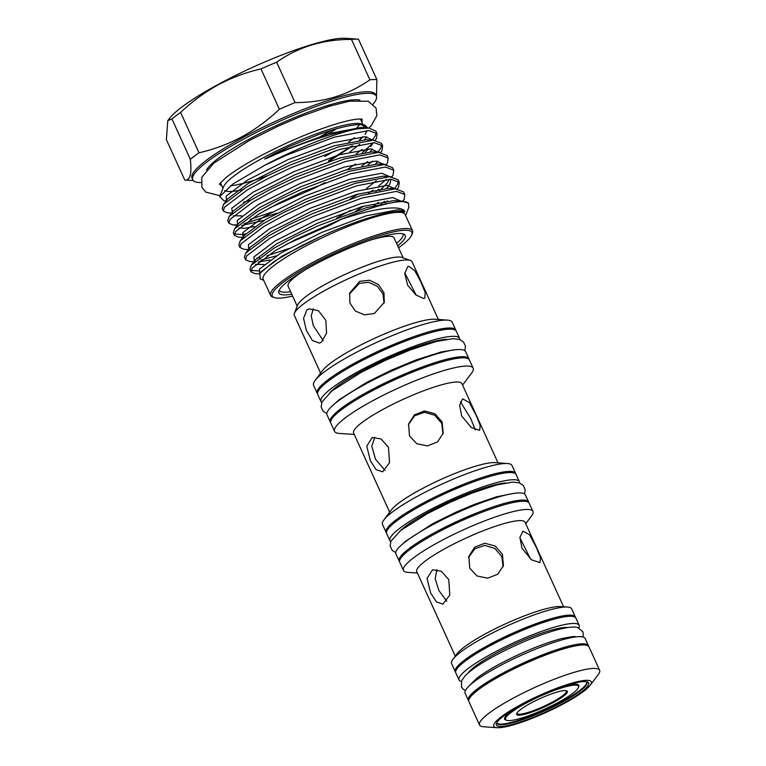 <?xml version="1.0" encoding="UTF-8"?>
<svg xmlns="http://www.w3.org/2000/svg" width="766" height="766" viewBox="0 0 766 766"><rect width="100%" height="100%" fill="white"/><g stroke="black" fill="none" stroke-linecap="round" stroke-linejoin="round"><path stroke-width="1.15" d="M525.706 703.36A40.062 6.808 155.5 0 0 506.575 720.308A40.062 6.808 155.5 0 0 558.28 702.393A40.062 6.808 155.5 0 0 578.387 687.581A40.062 6.808 155.5 0 0 562.713 687.609A40.062 6.808 155.5 0 0 525.706 703.36M517.835 706.894A40.79 6.932 155.5 0 0 505.627 719.973L506.575 720.308M553.311 702.537A27.844 4.73 155.5 0 0 566.61 690.76A27.844 4.73 155.5 0 0 530.675 703.217A27.844 4.73 155.5 0 0 516.705 713.51A27.844 4.73 155.5 0 0 527.592 713.481A27.844 4.73 155.5 0 0 553.311 702.537M516.954 713.012A27.116 4.606 155.5 0 0 552.717 701.895A27.116 4.606 155.5 0 0 566.064 690.626M496.895 723.037A49.436 8.407 155.5 0 0 561.794 701.627A49.436 8.407 155.5 0 0 586.794 682.066M586.411 681.711A49.436 8.407 -24.5 0 1 586.976 682.372A49.436 8.407 -24.5 0 1 562.091 702.278A49.436 8.407 -24.5 0 1 497.01 723.382A49.436 8.407 -24.5 0 1 496.885 722.52M521.895 704.643A50.719 8.617 -24.5 0 1 587.359 681.951A50.719 8.617 -24.5 0 1 563.134 703.408A50.719 8.617 -24.5 0 1 516.284 723.353A50.719 8.617 -24.5 0 1 496.435 723.391A50.719 8.617 -24.5 0 1 521.895 704.643M497.124 727.7L483.681 726.762A65.981 11.212 -24.5 0 1 479.545 724.962A65.981 11.212 -24.5 0 1 512.76 698.4A65.981 11.212 -24.5 0 1 599.625 670.231A65.981 11.212 -24.5 0 1 598.275 674.53L590.165 685.302A53.572 9.106 -24.5 0 1 564.293 703.38A53.572 9.106 -24.5 0 1 497.124 727.7A53.572 9.106 -24.5 0 1 520.736 704.672A53.572 9.106 -24.5 0 1 572.786 682.879A53.572 9.106 -24.5 0 1 590.165 685.302M479.545 724.962L468.869 701.532A65.981 11.212 -24.5 0 1 502.084 674.97A65.981 11.212 -24.5 0 1 588.949 646.81L599.625 670.231M567.625 647.73A60.907 10.351 155.5 0 0 503.626 673.764A60.907 10.351 155.5 0 0 483.557 686.039M588.594 646.274A65.981 11.212 155.5 0 0 588.432 645.661A65.981 11.212 155.5 0 0 501.558 673.821A65.981 11.212 155.5 0 0 468.342 700.383A65.981 11.212 155.5 0 0 468.706 700.919M588.432 645.661L585.157 638.49A65.981 11.212 155.5 0 0 498.293 666.65A65.981 11.212 155.5 0 0 465.077 693.211L468.342 700.383M567.989 627.507A57.019 9.69 155.5 0 0 495.918 653.341A57.019 9.69 155.5 0 0 468.055 673.046M578.818 627.967A65.981 11.212 155.5 0 0 579.144 625.286A65.981 11.212 155.5 0 0 492.279 653.455A65.981 11.212 155.5 0 0 459.064 680.017A65.981 11.212 155.5 0 0 461.295 681.529M579.144 625.286L575.879 618.114A65.981 11.212 155.5 0 0 489.005 646.274A65.981 11.212 155.5 0 0 455.789 672.835L459.064 680.017M474.93 654.451A60.342 10.255 -24.5 0 1 490.776 645.058A60.342 10.255 -24.5 0 1 549.442 620.498M417.413 573.045L407.914 572.374A71.133 12.093 -24.5 0 1 403.462 570.44A71.133 12.093 -24.5 0 1 439.272 541.801A71.133 12.093 -24.5 0 1 532.925 511.439A71.133 12.093 -24.5 0 1 531.46 516.073L525.735 523.676M403.462 570.44L399.718 562.215A71.133 12.093 -24.5 0 1 435.528 533.586A71.133 12.093 -24.5 0 1 529.182 503.224L532.925 511.439M455.282 656.136L416.771 571.637A59.518 10.111 -24.5 0 1 446.741 547.671A59.518 10.111 -24.5 0 1 525.093 522.268L563.604 606.777M430.674 593.085L436.438 601.932L442.93 604.087L449.805 594.981L448.752 579.575L441.312 571.235L432.484 569.799L427.055 578.464L430.674 593.085M455.626 672.222A65.981 11.212 -24.5 0 1 455.272 671.696L451.567 663.576A65.981 11.212 -24.5 0 1 452.926 659.277L457.149 653.666A59.518 10.111 -24.5 0 1 485.883 633.587A59.518 10.111 -24.5 0 1 560.52 606.557L567.52 607.045A65.981 11.212 -24.5 0 1 571.656 608.846L575.352 616.965A65.981 11.212 -24.5 0 1 575.515 617.587M436.926 569.607L435.193 578.713L438.908 590.576L446.75 601.253M502.419 554.249L495.219 546.034L484.763 543.228L474.709 547.154L468.849 556.346L469.769 568.19L477.065 576.003L487.683 578.177L497.766 574.213L503.463 565.624L502.419 554.249M503.118 566.735L501.807 556.528L494.855 548.418L484.763 545.373L474.796 548.782L468.581 557.466M536.545 547.853L529.641 534.85L522.919 531.125L519.913 537.445L521.981 548.284L531.575 559.822L539.982 562.646L540.49 557.677L536.545 547.853M530.589 559.094L519.884 537.799M452.926 659.277A65.981 11.212 -24.5 0 1 484.782 637.006A65.981 11.212 -24.5 0 1 567.52 607.045M455.272 671.696A65.981 11.212 -24.5 0 1 488.488 645.125A65.981 11.212 -24.5 0 1 575.352 616.965M528.827 502.688A71.133 12.093 155.5 0 0 528.655 502.075A71.133 12.093 155.5 0 0 435.002 532.437A71.133 12.093 155.5 0 0 399.191 561.066A71.133 12.093 155.5 0 0 399.546 561.602M528.655 502.075L525.38 494.903A71.133 12.093 155.5 0 0 431.737 525.265A71.133 12.093 155.5 0 0 395.926 553.895L399.191 561.066M519.549 482.963A71.133 12.093 155.5 0 0 519.367 481.699A71.133 12.093 155.5 0 0 425.724 512.061A71.133 12.093 155.5 0 0 389.913 540.7A71.133 12.093 155.5 0 0 390.746 541.658M519.367 481.699L516.102 474.527A71.133 12.093 155.5 0 0 422.449 504.89A71.133 12.093 155.5 0 0 386.639 533.529L389.913 540.7M505.464 482.963A64.009 10.877 155.5 0 0 428.615 511.975A64.009 10.877 155.5 0 0 399.986 531.039M386.466 532.906A71.133 12.093 -24.5 0 1 386.121 532.38A71.133 12.093 -24.5 0 1 421.932 503.741A71.133 12.093 -24.5 0 1 515.575 473.378A71.133 12.093 -24.5 0 1 515.748 473.991M386.121 532.38L382.512 524.451A71.133 12.093 -24.5 0 1 383.967 519.827A71.133 12.093 -24.5 0 1 418.322 495.822A71.133 12.093 -24.5 0 1 507.513 463.516A71.133 12.093 -24.5 0 1 511.966 465.46L515.575 473.378M383.967 519.827L391.56 509.744A59.518 10.111 -24.5 0 1 420.304 489.666A59.518 10.111 -24.5 0 1 494.932 462.635L507.513 463.516M389.693 512.215L353.614 433.049A59.518 10.111 -24.5 0 1 383.575 409.082A59.518 10.111 -24.5 0 1 461.936 383.68L498.015 462.856M354.256 434.456L339.319 433.412A76.16 12.945 -24.5 0 1 334.55 431.335A76.16 12.945 -24.5 0 1 372.889 400.675A76.16 12.945 -24.5 0 1 473.149 368.168A76.16 12.945 -24.5 0 1 471.588 373.128L462.578 385.087M334.55 431.335L330.807 423.129A76.16 12.945 -24.5 0 1 369.145 392.47A76.16 12.945 -24.5 0 1 469.414 359.963L473.149 368.168M370.39 460.806L376.154 469.654L382.646 471.799L389.521 462.702L388.467 447.296L381.028 438.956L372.199 437.52L366.77 446.176L370.39 460.806M476.26 415.574L469.357 402.571L462.635 398.847L459.629 405.166L461.697 416.005L471.291 427.543L479.698 430.368L480.205 425.389L476.26 415.574M475.207 429.812L470.755 418.552L460.395 401.757M442.135 421.961L434.935 413.755L424.479 410.949L414.425 414.866L408.565 424.067L409.484 435.911L416.781 443.725L427.399 445.898L437.482 441.934L443.179 433.345L442.135 421.961M442.978 434.035L441.752 423.387L434.724 415.249L424.508 412.29L414.511 415.852L408.412 424.699M374.842 437.156L371.788 446.291L375.522 459.246L385.049 470.439M352.475 365.746A69.524 11.816 -24.5 0 1 358.239 362.548A69.524 11.816 -24.5 0 1 411.897 338.668M459.811 339.587A76.16 12.945 155.5 0 0 459.6 338.438L456.335 331.266A76.16 12.945 155.5 0 0 356.075 363.773A76.16 12.945 155.5 0 0 317.727 394.433L321.002 401.604A76.16 12.945 155.5 0 0 321.73 402.514M459.6 338.438A76.16 12.945 155.5 0 0 359.34 370.945A76.16 12.945 155.5 0 0 321.002 401.604M446.616 339.281A69.524 11.816 155.5 0 0 362.04 370.868A69.524 11.816 155.5 0 0 330.156 392.355M424.977 367.364A69.524 11.816 155.5 0 0 371.319 391.235A69.524 11.816 155.5 0 0 365.545 394.442M469.07 359.426A76.16 12.945 155.5 0 0 468.888 358.814L465.623 351.642A76.16 12.945 155.5 0 0 365.353 384.149A76.16 12.945 155.5 0 0 327.015 414.808L330.29 421.98A76.16 12.945 155.5 0 0 330.634 422.516M468.888 358.814A76.16 12.945 155.5 0 0 368.628 391.321A76.16 12.945 155.5 0 0 330.29 421.98M317.555 393.82A76.16 12.945 -24.5 0 1 317.21 393.284A76.16 12.945 -24.5 0 1 355.548 362.624A76.16 12.945 -24.5 0 1 455.808 330.117A76.16 12.945 -24.5 0 1 455.99 330.73M317.21 393.284L313.6 385.355A76.16 12.945 -24.5 0 1 315.161 380.396A76.16 12.945 -24.5 0 1 351.939 354.696A76.16 12.945 -24.5 0 1 447.43 320.111A76.16 12.945 -24.5 0 1 452.199 322.189L455.808 330.117M315.161 380.396L322.639 370.457A64.698 11.002 -24.5 0 1 353.892 348.626A64.698 11.002 -24.5 0 1 435.021 319.25L447.43 320.111M320.619 373.147L294.316 315.42A64.698 11.002 -24.5 0 1 294.412 313.294L297.639 305.031A58.235 9.901 -24.5 0 1 326.871 283.497A58.235 9.901 -24.5 0 1 402.045 257.453L410.394 260.43A64.698 11.002 -24.5 0 1 412.07 261.752L438.372 319.479M304.801 270.139A58.235 9.901 155.5 0 0 288.121 286.235L297.198 306.161M294.412 313.294A64.698 11.002 -24.5 0 1 326.881 289.376A64.698 11.002 -24.5 0 1 410.394 260.43M306.879 309.952L309.062 308.851L318.503 310.757L325.876 320.447L326.536 333.2L321.519 342.086L319.508 343.13L312.413 340.516L306.333 330.433L303.566 318.33L306.879 309.952M408.967 266.329L414.866 270.896L420.821 281.821L425.216 292.641L424.747 298.194L423.608 298.472L415.852 294.92L407.656 285.211L404.754 273.577L407.684 266.683L408.967 266.329M404.793 272.935L416.187 295.169M359.752 281.323L369.547 280.232L378.5 284.579L383.986 292.842L384.293 302.35L374.392 313.466L364.511 314.855L355.424 311.073L349.87 303.001L349.679 293.072L359.752 281.323M349.43 294.134L359.187 283.41L368.599 282.271L377.303 286.225L383 293.924L384.034 303.049M200.836 182.576A100.863 17.139 -24.5 0 1 192.754 179.761A100.863 17.139 -24.5 0 1 243.531 139.163A100.863 17.139 -24.5 0 1 376.317 96.114A100.863 17.139 -24.5 0 1 373.138 104.052M192.754 179.761L192.046 178.21A100.863 17.139 -24.5 0 1 242.822 137.602A100.863 17.139 -24.5 0 1 375.608 94.553L376.317 96.114M198.997 152.788C213.81 149.437 228.096 144.113 241.836 136.827C255.317 129.406 267.832 120.214 279.379 109.27L260.986 68.911C246.01 72.32 231.734 77.644 218.157 84.873C204.522 92.408 192.007 101.591 180.604 112.43L198.997 152.788A113.598 19.303 -24.5 0 0 190.322 159.28L171.929 118.922L167.792 120.635L166.375 139.642L184.769 180.01L193.329 180.604M184.769 180.01C190.092 180.786 191.95 173.872 190.322 159.28M167.792 120.635L169.334 118.586A101.438 17.245 -24.5 0 1 218.32 84.365A101.438 17.245 -24.5 0 1 345.514 38.3L358.478 39.21L376.882 79.568L376.479 96.573M171.929 118.922A113.598 19.303 -24.5 0 1 180.604 112.43M221.862 185.841A78.036 13.261 -24.5 0 1 219.708 183.668M206.552 169.956A86.319 14.669 -24.5 0 1 249.438 138.981A86.319 14.669 -24.5 0 1 359.857 100.087M242.295 189.757A76.897 13.07 -24.5 0 1 224.639 190.552M375.273 140.312L376.441 138.407L377.083 133.677L368.762 130.546L334.244 137.2L285.862 155.383L264.26 165.523L232.826 184.079L219.737 196.603L223.567 186.808A76.897 13.07 -24.5 0 1 262.163 158.38A76.897 13.07 -24.5 0 1 361.418 123.987L365.143 125.318L360.91 124.628C351.862 124.437 337.653 127.788 318.302 134.682L289.347 146.469L274.917 153.382L264.615 159.012L267.037 158.208C296.777 144.583 334.646 131.752 357.157 128.88L368.944 128.075L360.834 127.529L328.853 133.61L284.052 150.337L267.037 158.208M220.732 182.423A76.897 13.07 155.5 0 0 220.924 183.783L222.983 188.302M230.528 185.755A76.897 13.07 155.5 0 0 267.976 175.51M219.737 196.603L223.969 200.769L226.161 200.922M259.454 273.922L255.04 273.615L251.095 271.901L252.167 268.1L275.147 250.683L295.427 239.586L340.066 219.718A85.983 14.611 -24.5 0 1 408.479 203.124L408.833 207.27L405.597 215.543M408.479 203.124L400.877 201.018L366.359 207.682L317.976 225.865L294.278 237.058L273.998 248.155L251.258 265.247L249.946 269.373L251.095 271.901M251.009 270.417L258.468 270.925M276.124 255.892L260.737 260.162M255.222 261.149L254.551 261.235M253.881 261.752L249.496 261.445L245.551 259.731L246.614 255.94L269.603 238.513L289.883 227.416L313.581 216.223L361.964 198.04L396.482 191.376L404.802 194.507L404.17 199.246L402.993 201.142M404.802 194.507L403.653 191.979L395.333 188.848L360.815 195.512L312.432 213.695L288.734 224.888L268.454 235.985L245.714 253.077L244.402 257.213L245.551 259.731M256.696 258.209L259.588 257.635M266.999 255.787L288.638 248.577M248.337 249.592L243.952 249.276L240.007 247.571L241.07 243.77L264.059 226.343L284.339 215.246L308.037 204.053L356.42 185.87L390.938 179.206L399.258 182.337L398.617 187.076L397.449 188.982M399.258 182.337L398.109 179.819L389.789 176.687L355.271 183.342L306.888 201.525L283.19 212.728L262.91 223.825L240.17 240.907L238.858 245.043L240.007 247.571M244.134 236.818L243.464 236.895M242.793 237.422L238.408 237.115L234.463 235.401L235.526 231.6L258.515 214.183L278.795 203.086L302.493 191.883L350.876 173.7L385.394 167.045L393.714 170.176L393.073 174.907L391.905 176.812M393.714 170.176L392.565 167.649L384.245 164.518L349.727 171.182L301.344 189.365L277.646 200.558L257.366 211.655L234.626 228.747L233.314 232.874L234.463 235.401M234.377 233.917L240.955 234.511L245.599 233.879M276.746 213.226L244.105 223.662M237.201 224.811L232.864 224.945L228.919 223.232L229.982 219.44L252.971 202.013L273.251 190.916L296.949 179.723L345.332 161.54L379.85 154.876L388.171 158.007L387.529 162.746L386.361 164.642M388.171 158.007L387.022 155.479L378.701 152.348L344.183 159.012L295.8 177.195L272.093 188.388L251.822 199.486L229.082 216.577L227.77 220.713L228.919 223.232M250.367 219.287L271.997 212.077M231.705 213.092L227.32 212.776L223.375 211.071L224.438 207.27L247.428 189.844L267.707 178.746L291.406 167.553L339.788 149.37L374.306 142.706L382.627 145.837L381.985 150.576L380.817 152.482M382.627 145.837L381.478 143.319L373.157 140.188L338.639 146.842L290.247 165.025L266.549 176.228L246.279 187.325L223.538 204.407L222.226 208.544L223.375 211.071M384.58 201.276L381.42 203.632M374.009 205.489L378.528 202.368M394.49 188.762L397.468 184.549L398.416 181.197M379.036 189.106L375.876 191.471M368.465 193.319L372.985 190.198M378.663 185.985L386.323 179.359M383.402 164.422L383.804 163.943M372.448 161.138L367.948 164.776M361.897 165.868L367.565 161.645M377.849 152.262L380.836 148.049L381.784 144.697M373.387 142.696L362.404 152.606M356.353 153.698L362.021 149.485M372.305 140.092L375.292 135.888L376.24 132.537M377.083 133.677L375.934 131.149L368.944 128.075M264.26 165.523A85.983 14.611 -24.5 0 1 357.157 128.88M274.257 297.572L272.6 296.978A77.979 13.252 -24.5 0 1 270.59 295.379L263.198 279.169A77.979 13.252 -24.5 0 1 302.455 247.782A77.979 13.252 -24.5 0 1 405.118 214.49L412.51 230.71A77.979 13.252 -24.5 0 1 412.395 233.276L411.754 234.903A76.705 13.041 155.5 0 0 381.746 234.971A76.705 13.041 155.5 0 0 310.891 265.122A76.705 13.041 155.5 0 0 274.257 297.572A76.705 13.041 155.5 0 0 292.593 296.069M263.676 280.222L260.249 278.996L259.913 273.28L274.218 261.397L300.846 246.03L321.576 236.072C342.048 226.908 360.566 220.024 377.121 215.418C385.001 213.283 391.388 212.019 396.3 211.617C400.695 210.487 405.109 213.417 404.754 211.225C400.024 204.369 372.477 208.754 340.066 219.718M291.741 294.182A69.419 11.796 -24.5 0 1 278.738 291.769A69.419 11.796 -24.5 0 1 313.849 265.036A69.419 11.796 -24.5 0 1 404.438 234.482A69.419 11.796 -24.5 0 1 397.726 245.886M396.587 243.377A68.059 11.567 155.5 0 0 403.04 233.86M270.59 295.379A77.979 13.252 -24.5 0 1 309.847 263.992A77.979 13.252 -24.5 0 1 412.51 230.71M403.184 257.855L394.107 237.929A58.235 9.901 155.5 0 0 371.012 239.959M279.178 290.304A68.059 11.567 155.5 0 0 290.601 291.683M398.588 247.763A76.705 13.041 155.5 0 0 411.754 234.903M328.557 160.716L351.671 146.086M359.283 140.111L362.902 136.721M367.852 127.999L365.143 125.318M362.95 124.906A76.897 13.07 -24.5 0 1 363.4 125.567A76.897 13.07 -24.5 0 1 363.429 127.692M354.534 137.612A76.897 13.07 -24.5 0 1 348.635 141.997M334.388 151.055A76.897 13.07 -24.5 0 1 324.688 156.513M356.985 127.625A76.897 13.07 155.5 0 0 359.589 124.609M362.931 124.532L360.863 120.003A76.897 13.07 155.5 0 0 359.963 118.969M327.953 133.878A86.319 14.669 155.5 0 0 336.533 128.793M331.19 130.364A86.319 14.669 -24.5 0 1 321.28 135.994M361.581 119.008A78.036 13.261 -24.5 0 1 361.801 122.062M260.986 68.911A113.598 19.303 -24.5 0 1 276.66 62.209L295.054 102.577C323.357 102.663 348.291 95.07 369.882 79.779L351.489 39.42C323.195 39.325 298.252 46.918 276.66 62.209M351.489 39.42A113.598 19.303 -24.5 0 1 358.478 39.21M369.882 79.779A113.598 19.303 -24.5 0 1 376.882 79.568M279.379 109.27A113.598 19.303 -24.5 0 1 295.054 102.577M323.166 340.497L313.313 325.694L311.235 315.908L313.332 308.65M429.496 501.175A64.009 10.877 -24.5 0 1 463.574 485.644M476.653 514.34A64.009 10.877 155.5 0 0 442.566 529.871M578.387 687.581L578.751 686.652A40.79 6.932 155.5 0 0 560.865 687.284M366.799 136.827L364.453 139.699M359.666 144.305L349.957 151.85M250.702 200.156L243.521 202.167M223.538 204.407L227.741 198.825L248.864 183.036L289.596 162.507L334.397 145.77L366.378 139.699L370.533 140.216M372.343 148.997L369.997 151.869M355.501 164.02L347.218 169.592M325.023 182.614L313.715 188.503L270.015 207.672M241.778 215.849L233.333 215.782M229.082 216.577L233.285 210.985L254.417 195.206L295.14 174.667L339.951 157.94L371.922 151.869L380.032 152.415M377.887 161.157L375.541 164.039M254.609 226.497L244.689 228.335L238.877 227.942M234.626 228.747L238.829 223.155L259.961 207.375L300.684 186.837L345.495 170.1L377.466 164.029L385.576 164.575M376.298 180.805L366.598 188.35M358.316 193.922L350.301 198.892M240.17 240.907L244.373 235.325L265.505 219.536L306.228 199.007L351.039 182.27L383.01 176.199L391.12 176.745M390.765 179.206L390.162 183.572L386.629 188.369M363.86 206.092L355.845 211.052M341.263 219.325L330.347 225.003L286.647 244.162M248.653 249.907L249.917 247.485L271.049 231.705L311.772 211.167L356.583 194.44L388.563 188.369L396.664 188.915M263.964 264.509L255.509 264.442M254.197 262.077L255.461 259.655L276.593 243.875L317.315 223.337L362.127 206.6L394.107 200.529L398.253 201.046M259.913 273.28L261.005 271.825L282.137 256.035L321.576 236.072M360.91 124.628L367.374 127.97M363.094 136.721L359.733 140.054M352.762 145.818L328.624 161.578M226.391 200.615L226.2 196.086L247.514 180.058L288.236 159.519L333.047 142.792L365.018 136.721L372.918 140.13M368.637 148.891L365.277 152.223M232.491 212.977L231.744 208.256L253.058 192.218L293.78 171.689L338.591 154.952L370.562 148.882L378.461 152.3M264.174 220.33L241.778 225.463M237.479 224.945L237.288 220.416L258.602 204.388L299.324 183.85L344.135 167.122L376.106 161.052L384.005 164.47M243.023 237.115L242.832 232.586L264.146 216.558L304.868 196.019L349.679 179.292L381.66 173.221L389.549 176.63M389.252 179.206L387.223 183.055L379.735 190.638M350.799 210.248L336.628 218.09M248.816 249.371L248.385 244.756L269.689 228.718L310.412 208.189L355.223 191.452L387.203 185.382L395.093 188.8M387.452 200.884L385.279 202.808M269.891 260.009L258.42 261.962M254.36 261.541L253.929 256.916L275.233 240.888L315.965 220.349L360.767 203.622L392.747 197.551L400.647 201.008M259.664 273.615L259.473 269.086L280.777 253.058L321.509 232.519L366.311 215.792L398.291 209.712L404.754 211.225M465.402 690.53L463.114 689.122L461.458 686.891L461.707 680.505L465.192 675.746C470.927 669.972 480.751 663.327 494.683 655.782C516.791 644.034 537.56 635.397 556.978 629.872C570.028 626.502 574.902 626.722 577.765 627.603L582.763 631.605L583.366 634.325L582.926 636.977M470.391 684.613L476.883 678.226C482.302 674.051 489.752 669.388 499.25 664.218C521.531 652.431 542.041 643.957 560.779 638.796C571.292 636.67 576.099 636.019 575.189 636.852L575.18 636.852M402.887 543.764L405.358 541.39L432.809 523.628L455.827 512.234L474.355 504.401L496.512 496.799L513.163 493.505M524.547 493.936L525.15 489.685L523.168 485.318L519.176 482.839L512.569 482.13L496.512 484.983L472.124 493.055L450.044 502.343L427.38 513.613L400.704 530.465L390.966 541.122L390.133 545.813L392.182 550.342L395.754 552.631M334.043 404.314L338.888 399.919L366.387 382.512L391.167 370.246L416.062 359.924L441.082 352.006L453.089 350.062M464.885 350.732L465.45 346.184L463.554 342.076L459.514 339.482L452.945 338.668L436.036 341.531L410.059 350.014L385.317 360.393L360.958 372.496L331.774 391.024L321.911 402.054L321.165 407.024L323.041 411.141L326.814 413.659M219.382 184.156L225.549 177.961C232.883 171.957 243.837 164.987 258.42 157.04C286.848 141.94 313.715 130.622 339.032 123.077C347.649 120.655 354.189 119.304 358.641 119.027L362.165 119.094M368.858 128.075L371.424 125.413L376.872 115.628L376.068 108.073L368.312 101.246L349.669 101.169L329.648 106.168L300.473 116.566L278.403 126.036L249.429 140.437L213.838 163.148L201.831 177.214L201.87 187.277L205.757 192.103L218.339 195.292L220.282 195.215M367.077 130.546L365.047 134.385M374.488 140.245L370.418 140.216M245.714 253.077L249.917 247.485L248.95 249.381M251.258 265.247L255.461 259.655L254.494 261.541M402.207 201.075L398.148 201.056M370.591 146.555L373.492 142.696M237.249 225.252L232.864 224.945"/></g></svg>
